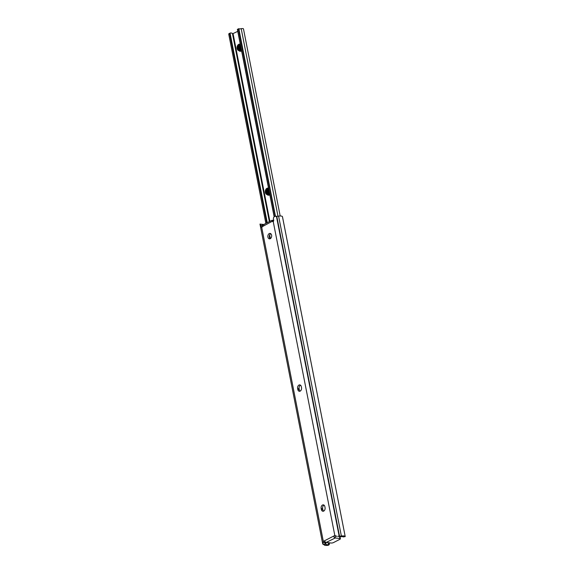 <?xml version="1.0" encoding="UTF-8"?>
<svg xmlns="http://www.w3.org/2000/svg" width="574" height="574" viewBox="0 0 574 574"><rect width="100%" height="100%" fill="white"/><g stroke="black" fill="none" stroke-linecap="round" stroke-linejoin="round"><path stroke-width="0.86" d="M270.196 238.719A2.741 1.901 96.8 0 1 269.335 236.129A2.741 1.901 96.8 0 1 270.727 233.747A2.741 1.901 96.8 0 1 270.792 233.711M270.261 238.691A2.741 1.901 -83.2 0 0 271.674 235.763A2.741 1.901 -83.2 0 0 270.089 233.41A2.741 1.901 -83.2 0 0 269.256 233.568A2.741 1.901 -83.2 0 0 267.85 236.495A2.741 1.901 -83.2 0 0 269.436 238.849A2.741 1.901 -83.2 0 0 270.261 238.691M300.102 391.159A2.741 1.901 96.8 0 1 299.291 389.689L299.104 388.727A2.741 1.901 96.8 0 1 300.511 385.19M297.82 389.509A2.741 1.901 -83.2 0 0 299.341 391.281A2.741 1.901 -83.2 0 0 300.166 391.124A2.741 1.901 -83.2 0 0 301.515 387.622L301.321 386.661A2.741 1.901 -83.2 0 0 299.8 384.889A2.741 1.901 -83.2 0 0 297.633 388.548L297.82 389.509L299.291 389.689M323.636 511.125A2.741 1.901 96.8 0 1 322.825 509.655L322.638 508.693A2.741 1.901 96.8 0 1 324.052 505.156M321.354 509.475A2.741 1.901 -83.2 0 0 322.875 511.247A2.741 1.901 -83.2 0 0 323.707 511.09A2.741 1.901 -83.2 0 0 325.049 507.588L324.862 506.627A2.741 1.901 -83.2 0 0 323.341 504.855A2.741 1.901 -83.2 0 0 321.167 508.514L321.354 509.475L322.825 509.655M327.969 544.669A2.382 0.725 -11.1 0 1 326.111 544.41L322.746 544.009A3.422 1.04 168.9 0 0 323.219 544.339L323.435 544.41A5.137 1.564 -11.1 0 1 324.116 544.855A4.434 1.349 168.9 0 0 328.034 545.3L327.969 544.669L328.464 544.518A1.715 1.629 -5.5 0 0 329.347 542.803M341.178 536.697A2.382 0.725 -11.1 0 1 343.159 536.891L345.204 536.511A4.434 1.349 168.9 0 0 341.372 536.03A5.137 1.564 -11.1 0 1 339.528 536.173L339.177 536.173A3.422 1.04 168.9 0 0 337.821 536.295L341.178 536.697L337.821 536.295M273.626 221.098L273.446 220.394L272.349 220.265L272.349 221.248L262.282 226.665A0.854 0.596 96.8 0 1 261.859 227.326L261.722 227.397A3.422 1.04 168.9 0 0 261.701 227.404L260.087 224.233M263.193 224.412L259.972 224.075L322.724 543.93L323.327 541.411A1.715 1.184 96.8 0 1 323.535 541.275L334.606 535.607A1.715 1.184 96.8 0 1 334.829 535.528L335.144 535.513M282.487 216.757L345.204 536.511L282.437 216.606A4.434 1.349 168.9 0 0 278.605 216.118A5.137 1.564 -11.1 0 1 276.768 216.262L276.417 216.269A3.422 1.04 168.9 0 0 275.542 216.319C274.049 216.513 273.346 217.345 273.425 218.816L273.741 220.416L273.238 221.499A3.422 1.04 168.9 0 0 273.217 221.514L273.073 221.586A0.854 0.596 96.8 0 1 272.499 221.442L272.349 221.248M323.327 541.411L261.722 227.397L261.048 226.909L262.146 227.039M329.404 543.399A1.715 1.629 174.5 0 1 328.522 545.142L328.034 545.3M322.904 509.977L322.588 508.349M299.37 390.011L299.054 388.39M263.523 224.642L262.318 224.527L262.44 225.955M324.827 541.562A1.715 1.184 -83.2 0 0 324.798 541.591L324.633 542.817L326.111 544.41M263.373 224.714L262.705 224.456L262.856 225.202M262.548 225.682L262.318 224.527L262.354 225.503L260.74 225.309M324.532 542.473L322.839 542.602M272.047 220.725L273.597 221.141M273.217 221.514L334.829 535.528L335.912 535.915A1.715 1.184 -83.2 0 0 335.238 537.974L326.226 542.43L324.059 541.174M345.232 536.59L343.202 536.941M335.912 535.915L336.83 536.338M339.873 536.697A1.715 0.524 168.9 0 1 340.038 536.869L340.418 538.792A1.715 0.524 168.9 0 1 339.959 539.266L333.501 542.574A1.715 0.524 168.9 0 1 331.126 543.018L326.226 542.43M340.418 538.792A1.715 0.524 168.9 0 0 339.894 538.527L335.238 537.974M262.332 226.378L262.734 225.352L264.162 224.456M272.349 220.265L271.997 220.61L273.561 220.803M334.606 535.607C333.637 536.59 333.767 537.372 334.994 537.946M336.421 536.238L335.647 536.145M240.312 44.37A3.25 2.253 -83.2 0 0 239.695 44.162A3.25 2.253 -83.2 0 0 238.712 44.349A3.25 2.253 -83.2 0 0 237.04 47.829A3.25 2.253 -83.2 0 0 238.92 50.62A3.25 2.253 -83.2 0 0 239.903 50.426A3.25 2.253 -83.2 0 0 241.209 48.919M268.56 188.329A3.25 2.253 -83.2 0 0 267.936 188.121A3.25 2.253 -83.2 0 0 266.953 188.308A3.25 2.253 -83.2 0 0 265.281 191.788A3.25 2.253 -83.2 0 0 267.161 194.579A3.25 2.253 -83.2 0 0 268.144 194.385A3.25 2.253 -83.2 0 0 269.45 192.878M240.714 45.733L239.968 48.496L240.341 49.457M240.205 49.68L240.657 49.307M239.71 45.023L239.021 45.167L237.693 48.216A2.396 1.665 -83.2 0 1 238.87 45.152L240.484 45.246M239.932 45.088L239.48 45.224C237.586 47.771 237.779 49.249 240.054 49.665L241.058 48.166M240.535 45.511L238.87 45.152M240.011 45.116L238.353 47.061L238.691 49.292L239.444 49.816M240.298 45.289L238.963 47.14L239.76 49.78M240.226 45.238L238.813 47.118L239.15 49.35L239.681 49.802M239.372 49.809L240.054 49.665M240.549 45.576L239.573 47.212L240.09 49.644M240.513 45.475L239.423 47.19L240.004 49.687M268.955 189.693L268.209 192.455L268.582 193.416L268.245 192.491L268.675 190.066M268.445 193.639L268.905 193.266M267.95 188.982L267.262 189.126L265.934 192.175A2.396 1.665 -83.2 0 1 267.111 189.111L268.732 189.205M268.18 189.047L267.721 189.183C265.834 191.73 266.02 193.208 268.295 193.625L269.306 192.125M268.783 189.463L267.111 189.111M268.252 189.076L266.594 191.02L266.932 193.251L267.692 193.775M268.546 189.248L267.204 191.099L268.008 193.739M268.474 189.198L267.053 191.077L267.391 193.302L267.929 193.761M267.613 193.768L268.295 193.625M268.797 189.535L267.821 191.171L268.331 193.603M268.754 189.434L267.663 191.149L268.252 193.646M269.349 192.355L268.783 193.431C267.419 194.493 266.472 194.077 265.934 192.175M241.109 48.395L240.535 49.472C239.179 50.534 238.224 50.117 237.693 48.216M237.758 31.355L232.513 33.823M280.184 215.996L243.476 28.901A2.074 0.631 168.9 0 0 241.209 28.707A2.382 0.725 -11.1 0 1 238.841 28.722L237.593 29.841L237.629 29.331M238.841 28.722L275.477 216.326M275.197 216.376L238.504 29.382M274.264 216.742L237.593 29.841M274.15 216.821L237.378 29.41M270.383 238.619L269.665 234.938M267.262 222.705L230.074 33.156L229.672 33.902L228.775 34.361L229.356 33.572L228.768 33.844M232.47 33.773A4.09 1.248 168.9 0 0 232.47 33.622A4.09 1.248 168.9 0 0 230.533 32.962L230.074 33.156L230.533 32.962M269.758 238.224L269.342 236.101M266.767 222.963L229.672 33.902M265.87 223.415L228.775 34.361M328.464 544.518L328.098 542.652M326.089 544.36L325.666 542.215M325.293 543.463L324.941 541.655M324.827 543.112L324.583 541.878M341.372 536.03L278.605 216.118M339.528 536.173L276.768 216.262M339.177 536.173L276.417 216.269M272.499 221.442L273.195 221.521M339.521 536.654L339.894 538.527M321.167 508.514L322.638 508.693M297.633 388.548L299.104 388.727M238.92 50.62L239.781 50.72A3.25 2.253 -83.2 0 0 240.757 50.534A3.25 2.253 -83.2 0 0 241.424 50.017M239.609 44.155A3.767 2.612 96.8 0 1 239.839 44.019A3.767 2.612 96.8 0 1 240.219 43.868M241.582 50.828A3.767 2.612 96.8 0 1 241.224 51.057A3.767 2.612 96.8 0 1 238.834 50.605M267.161 194.579L268.022 194.679A3.25 2.253 -83.2 0 0 269.005 194.486A3.25 2.253 -83.2 0 0 269.665 193.976M267.85 188.114A3.767 2.612 96.8 0 1 268.087 187.978A3.767 2.612 96.8 0 1 268.46 187.827M269.823 194.787A3.767 2.612 96.8 0 1 269.464 195.009A3.767 2.612 96.8 0 1 267.082 194.564M269.888 221.363L233.08 33.744M277.995 216.197L241.209 28.707M329.361 542.918L329.426 543.549M271.976 220.294L263.602 224.578M240.434 46.107L240.004 48.532L240.363 49.443M269.357 221.636L232.47 33.622M238.712 28.707L237.457 29.339M230.239 33.027L229.012 33.665M267.936 188.121L268.532 188.193M239.695 44.162L240.291 44.234"/></g></svg>
